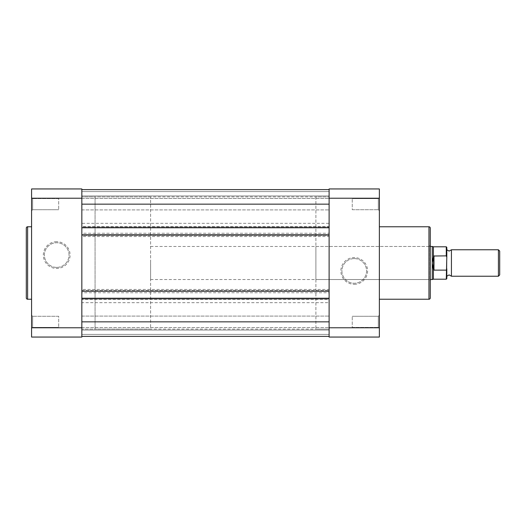 <?xml version="1.0" encoding="UTF-8"?>
<svg xmlns="http://www.w3.org/2000/svg" width="526" height="526" viewBox="0 0 526 526"><rect width="100%" height="100%" fill="white"/><g stroke="black" fill="none" stroke-linecap="round" stroke-linejoin="round"><path stroke-width="0.39" stroke-dasharray="2.63 1.97" d="M378.306 198.604L379.364 197.546L379.364 210.768L379.364 197.546L379.364 210.768L379.364 197.546L378.306 198.604L378.306 209.71L379.364 210.768L378.306 209.71L378.306 198.604L378.306 209.71L378.306 198.604L352.256 198.604L378.306 198.604M378.306 316.29L379.364 315.232L379.364 328.454L379.364 315.232L379.364 328.454L379.364 315.232L378.306 316.29L378.306 327.396L379.364 328.454L378.306 327.396L378.306 316.29L378.306 327.396L378.306 316.29L352.256 316.29L378.306 316.29M354.241 284.31A13.374 13.374 0 0 0 367.615 270.936A13.374 13.374 0 0 0 354.241 257.556A13.374 13.374 0 0 0 340.868 270.936A13.374 13.374 0 0 0 354.241 284.31M354.241 258.614A12.322 12.322 0 0 1 366.563 270.936A12.322 12.322 0 0 1 354.241 283.251A12.322 12.322 0 0 1 341.926 270.936A12.322 12.322 0 0 1 354.241 258.614A12.322 12.322 0 0 1 366.563 270.936A12.322 12.322 0 0 1 354.241 283.251A12.322 12.322 0 0 1 341.926 270.936A12.322 12.322 0 0 1 354.241 258.614M315.896 279.53L315.896 246.47L315.896 279.53L429.216 279.53L429.216 246.47L430.275 245.412L430.275 280.588L430.275 245.412M315.896 246.47L429.216 246.47L429.216 279.53L430.275 280.588M352.256 327.396L378.306 327.396L352.256 327.396L352.256 316.29L352.256 327.396M352.256 209.71L378.306 209.71L352.256 209.71L352.256 198.604L352.256 209.71M315.896 196.882L315.896 329.118L329.118 329.118L329.118 196.882L329.118 329.118L329.118 196.882L329.118 329.118L81.839 329.118L81.839 196.882L81.839 329.118L81.839 196.882L329.118 196.882L315.896 196.882L315.896 329.118M379.364 226.765L379.364 299.235L379.364 226.765M379.364 327.77L329.118 327.77L329.118 337.054L379.364 337.054L379.364 188.946L329.118 188.946L329.118 198.23L379.364 198.23M329.118 327.77L329.118 198.23M430.275 297.907L430.275 228.093M32.645 327.396L31.586 328.454L31.586 315.232L31.586 328.454L31.586 315.232L31.586 328.454L32.645 327.396L32.645 316.29L31.586 315.232L32.645 316.29L32.645 327.396L32.645 316.29L32.645 327.396L58.695 327.396L32.645 327.396M32.645 209.71L31.586 210.768L31.586 197.546L31.586 210.768L31.586 197.546L31.586 210.768L32.645 209.71L32.645 198.604L31.586 197.546L32.645 198.604L32.645 209.71L32.645 198.604L32.645 209.71L58.695 209.71L32.645 209.71M56.716 241.69A13.374 13.374 0 0 0 43.336 255.064A13.374 13.374 0 0 0 56.716 268.444A13.374 13.374 0 0 0 70.089 255.064A13.374 13.374 0 0 0 56.716 241.69M56.716 267.386A12.322 12.322 0 0 1 44.394 255.064A12.322 12.322 0 0 1 56.716 242.749A12.322 12.322 0 0 1 69.031 255.064A12.322 12.322 0 0 1 56.716 267.386A12.322 12.322 0 0 1 44.394 255.064A12.322 12.322 0 0 1 56.716 242.749A12.322 12.322 0 0 1 69.031 255.064A12.322 12.322 0 0 1 56.716 267.386M58.695 198.604L32.645 198.604L58.695 198.604L58.695 209.71L58.695 198.604M58.695 316.29L32.645 316.29L58.695 316.29L58.695 327.396L58.695 316.29M31.586 299.235L31.586 226.765L31.586 299.235M150.6 196.882L95.061 196.882L95.061 329.118L95.061 196.882L81.839 196.882L81.839 329.118L95.061 329.118L95.061 196.882L95.061 329.118L150.6 329.118L150.6 196.882L150.6 329.118M81.839 327.77L81.839 337.054L31.586 337.054L31.586 198.23L81.839 198.23L81.839 327.77L31.586 327.77M31.586 198.23L31.586 188.946L81.839 188.946L81.839 198.23M451.433 276.222L451.433 249.778M498.411 249.778L498.411 276.222M499.7 274.934L499.7 251.066M446.804 263L446.804 276.222L446.804 263M446.804 278.668L446.804 268.825L446.278 270.127L433.582 269.989L432.26 263L432.26 246.47M446.804 268.825L446.804 247.332M433.976 270.127L433.976 255.873L446.278 255.873L446.804 257.175M433.582 269.989L433.582 256.011L433.976 255.873M432.26 279.53L432.26 263L433.582 256.011M433.411 256.543L433.411 246.799M433.411 279.201L433.411 269.457M150.6 263L150.6 279.53L150.6 263M81.839 327.599L329.118 327.599L329.118 316.093L329.118 327.599L329.118 316.093L329.118 327.599L81.839 327.599L81.839 316.093L329.118 316.093L81.839 316.093L81.839 327.599M81.839 209.907L329.118 209.907L329.118 198.401L329.118 209.907L329.118 198.401L329.118 209.907L81.839 209.907L81.839 198.401L329.118 198.401L81.839 198.401L81.839 209.907M81.839 299.366L81.839 292.752L329.118 292.752L329.118 299.366L81.839 299.366L81.839 336.39L81.839 298.242L81.839 299.031L329.118 299.031L81.839 299.031L81.839 234.767L81.839 235.563L329.118 235.563L81.839 235.563L81.839 226.969L329.118 226.969L329.118 189.61L329.118 195.955L81.839 195.955L329.118 195.955L329.118 191.595L329.118 195.955L81.839 195.955L329.118 195.955L329.118 191.595L81.839 191.595L329.118 191.595L81.839 191.595L81.839 195.955L81.839 191.595L329.118 191.595L329.118 189.61L329.118 191.595L81.839 191.595L329.118 191.595L81.839 191.595L81.839 195.955L81.839 191.595L329.118 191.595L329.118 189.61L329.118 223.326L81.839 223.326L81.839 189.61L329.118 189.61L81.839 189.61L81.839 191.595L81.839 189.61L81.839 191.595L81.839 189.61L329.118 189.61L81.839 189.61L81.839 204.154L329.118 204.154M81.839 321.846L329.118 321.846L329.118 226.969L81.839 226.969L81.839 227.758L81.839 204.154M81.839 223.326L81.839 226.634L329.118 226.634L329.118 223.326M329.118 226.634L329.118 236.555L81.839 236.555L81.839 233.248L329.118 233.248M81.839 226.634L81.839 233.248M81.839 292.752L81.839 289.445L329.118 289.445L329.118 236.555M81.839 289.445L81.839 236.555M329.118 292.752L329.118 289.445M329.118 299.366L329.118 302.674L81.839 302.674M329.118 321.846L329.118 302.674M81.839 336.39L329.118 336.39L329.118 330.045L81.839 330.045L329.118 330.045L329.118 334.404L329.118 330.045L81.839 330.045L329.118 330.045L329.118 334.404L81.839 334.404L329.118 334.404L81.839 334.404L81.839 330.045L81.839 334.404L329.118 334.404L329.118 336.39L329.118 334.404L81.839 334.404L329.118 334.404L81.839 334.404L81.839 330.045L81.839 334.404L329.118 334.404L329.118 336.39L81.839 336.39L81.839 334.404L81.839 336.39L329.118 336.39L81.839 336.39L81.839 334.404L81.839 336.39L329.118 336.39M81.839 298.242L329.118 298.242M81.839 290.437L329.118 290.437L81.839 290.437M81.839 291.233L329.118 291.233M81.839 234.767L329.118 234.767M81.839 227.758L329.118 227.758M428.953 226.765L428.953 299.235M27.622 299.235L27.622 226.765M446.278 246.799L446.278 255.873M446.278 270.127L446.278 279.201M150.6 246.47L430.275 246.47M150.6 279.53L430.275 279.53"/><path stroke-width="0.79" d="M430.275 228.093L430.275 297.907A1.322 1.322 0 0 1 428.953 299.235L428.953 226.765A1.322 1.322 0 0 1 430.275 228.093M379.364 299.235L428.953 299.235M379.364 226.765L428.953 226.765M379.364 327.77L379.364 337.054L329.118 337.054L329.118 327.77L379.364 327.77L379.364 198.23L329.118 198.23L329.118 327.77M329.118 198.23L329.118 188.946L379.364 188.946L379.364 198.23M26.3 297.907L26.3 228.093A1.322 1.322 0 0 1 27.622 226.765L27.622 299.235A1.322 1.322 0 0 1 26.3 297.907L26.3 228.093M31.586 226.765L27.622 226.765M31.586 299.235L27.622 299.235M31.586 327.77L31.586 337.054L81.839 337.054L81.839 188.946L31.586 188.946L31.586 327.77L81.839 327.77M81.839 198.23L31.586 198.23M446.804 249.778L449.119 251.099L451.433 249.778L451.433 276.222L449.119 274.901L446.804 276.222M498.411 249.778L499.7 251.066L499.7 274.934L498.411 276.222L498.411 249.778L451.433 249.778M430.275 246.47L432.26 246.47L432.26 263L433.582 256.011L446.278 255.873L446.278 246.799L446.804 247.332L446.804 257.175L446.278 255.873M446.278 270.127L433.976 270.127L433.411 269.457L433.411 279.201L446.278 279.201L446.804 257.175M446.804 268.825L446.804 278.668L446.278 279.201M433.411 269.457L432.26 263L432.26 279.53L433.411 279.201M433.582 269.989L433.582 256.011M433.976 270.127L433.976 255.873M446.278 246.799L433.411 246.799L433.411 256.543M81.839 227.758L329.118 227.758M81.839 189.61L329.118 189.61L81.839 189.61M81.839 336.39L329.118 336.39M81.839 298.242L329.118 298.242M81.839 291.233L329.118 291.233M81.839 234.767L329.118 234.767M81.839 204.154L329.118 204.154M81.839 321.846L329.118 321.846M433.411 246.799L432.26 246.47M430.275 279.53L432.26 279.53M451.433 276.222L498.411 276.222"/></g></svg>

